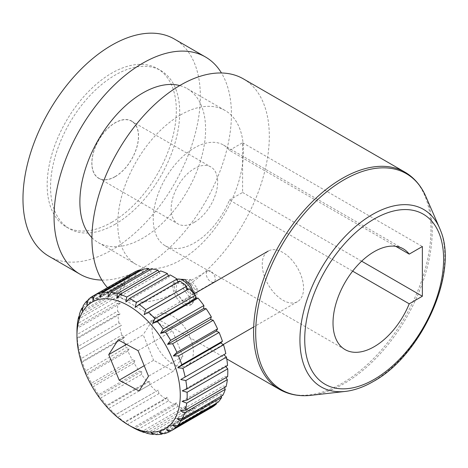 <?xml version="1.0" encoding="UTF-8"?>
<svg xmlns="http://www.w3.org/2000/svg" width="468" height="468" viewBox="0 0 468 468"><rect width="100%" height="100%" fill="white"/><g stroke="black" fill="none" stroke-linecap="round" stroke-linejoin="round"><path stroke-width="0.35" stroke-dasharray="2.34 1.75" d="M282.9 300.204A29.221 16.871 -120 0 0 297.513 301.649A29.221 16.871 -120 0 0 301.989 278.238A29.221 16.871 -120 0 0 282.9 252.486A29.221 16.871 -120 0 0 268.293 251.035A29.221 16.871 -120 0 0 263.812 274.453A29.221 16.871 -120 0 0 282.9 300.204M172.698 316.111A29.221 16.871 60 0 1 191.792 341.862A29.221 16.871 60 0 1 187.311 365.274A29.221 16.871 60 0 1 172.698 363.829A29.221 16.871 60 0 1 153.609 338.077A29.221 16.871 60 0 1 158.09 314.66A29.221 16.871 60 0 1 172.698 316.111M132.064 427.056A77.922 44.992 60 0 1 127.758 424.377L168.392 400.912A77.922 44.992 -120 0 0 172.698 403.591A77.922 44.992 -120 0 0 175.243 404.995L134.714 428.39M155.797 434.556L196.437 411.091L194.197 407.926L193.91 410.939L154.112 433.912M146.806 433.245L187.44 409.787A77.922 44.992 -120 0 0 193.91 410.939M187.44 409.787L185.515 406.382L184.761 409.014L144.571 432.216M137.358 429.817L177.998 406.359A77.922 44.992 -120 0 0 184.761 409.014M177.998 406.359L176.448 402.819L175.243 404.995M168.392 400.912L167.263 397.35L165.643 398.999L125.009 422.458A77.922 44.992 60 0 1 118.281 417.076L158.921 393.617A77.922 44.992 -120 0 0 165.643 398.999M158.921 393.617L158.248 390.131L115.625 414.666A77.922 44.992 60 0 1 109.225 408.149L149.865 384.69A77.922 44.992 -120 0 0 156.259 391.207M149.865 384.69L149.666 381.391L147.379 381.859L106.739 405.323A77.922 44.992 60 0 1 100.866 397.864L141.506 374.406A77.922 44.992 -120 0 0 147.379 381.859M141.506 374.406L141.786 371.393L139.265 371.241L98.631 394.7A77.922 44.992 60 0 1 93.454 386.533L134.088 363.074A77.922 44.992 -120 0 0 139.265 371.241M134.088 363.074L134.848 360.442L132.169 359.67L91.529 383.128A77.922 44.992 60 0 1 87.212 374.499L127.852 351.041A77.922 44.992 -120 0 0 132.169 359.67M127.852 351.041L129.057 348.865L126.301 347.502L85.667 370.96A77.922 44.992 60 0 1 82.339 362.127L122.973 338.668A77.922 44.992 -120 0 0 126.301 347.502M122.973 338.668L124.593 337.019L121.844 335.106L81.21 358.564A77.922 44.992 60 0 1 78.969 349.801L119.609 326.336A77.922 44.992 -120 0 0 121.844 335.106M119.609 326.336L121.592 325.266L118.936 322.856L78.296 346.314A77.922 44.992 60 0 1 77.214 337.884L117.854 314.42A77.922 44.992 -120 0 0 118.936 322.856M117.854 314.42L120.141 313.952L117.655 311.126L77.021 334.585A77.922 44.992 60 0 1 76.963 331.619M77.302 326.641L117.766 303.282A77.922 44.992 -120 0 0 117.655 311.126M117.766 303.282L120.288 303.434L118.053 300.269L77.413 323.733M79.227 316.421L119.352 293.255A77.922 44.992 -120 0 0 118.053 300.269M119.352 293.255L122.031 294.027L120.106 290.622L79.472 314.086M82.836 307.581L122.552 284.649A77.922 44.992 -120 0 0 120.106 290.622M122.552 284.649L125.307 286.012L123.763 282.479L83.123 305.937M88.048 300.374L127.278 277.723A77.922 44.992 -120 0 0 123.763 282.479M127.278 277.723L130.028 279.642L128.899 276.073L88.265 299.538M133.386 272.692A77.922 44.992 -120 0 0 128.899 276.073M133.438 272.733L136.048 275.102L135.375 271.615M141.19 270.27L143.173 272.528L142.98 269.235M149.772 269.989L151.199 272.007L151.486 269.001M158.944 271.902L159.88 273.552L160.641 270.925M168.433 275.939L168.948 277.114L170.159 274.944M177.945 281.988L178.132 282.59L179.753 280.94M225.792 353.597L223.856 354.721M227.547 365.514L225.254 365.982L225.757 366.549M227.629 376.658L225.108 376.5L225.915 377.647M226.05 386.685L223.371 385.913L224.359 387.662M222.844 395.29L220.089 393.921L221.124 396.285M218.117 402.211L215.368 400.298L216.31 403.258M212.01 407.248L209.354 404.838L210.027 408.324L171.282 430.689M164.075 433.701L204.709 410.237A77.922 44.992 -120 0 0 210.027 408.324M204.709 410.237L202.223 407.406L202.422 410.705L163.086 433.415M196.437 411.091A77.922 44.992 -120 0 0 202.422 410.705M159.179 432.262L202.223 407.406M194.197 407.926L151.152 432.783M77.021 334.585L77.214 337.884M78.296 346.314L78.542 350.117L78.969 349.801M81.21 358.564L81.549 361.875L82.339 362.127M85.667 370.96L86.013 373.721L87.212 374.499M91.529 383.128L91.798 385.293L93.454 386.533M98.631 394.7L98.742 396.25L100.866 397.864M106.739 405.323L106.622 406.247L109.225 408.149M115.625 414.666L115.198 414.987L118.281 417.076M125.009 422.458L127.758 424.377M139.054 390.985L173.493 371.101L182.929 356.347L148.496 376.231M144.208 365.724L153.615 360.29L173.493 371.101M126.483 344.366L143.185 334.725L153.615 360.29M118.182 339.85L152.621 319.966L143.185 334.725M138.06 350.661L172.499 330.782L152.621 319.966M182.929 356.347L172.499 330.782M166.304 429.688L209.354 404.838M185.515 406.382L142.471 431.239M172.323 425.149L215.368 400.298M176.448 402.819L133.403 427.676M177.044 418.778L220.089 393.921M167.263 397.35L124.219 422.2M180.32 410.764L223.371 385.913M158.248 390.131L115.198 414.987M182.064 401.357L225.108 376.5M149.666 381.391L106.622 406.247M182.21 390.839L225.254 365.982M141.786 371.393L98.742 396.25M180.759 379.525L223.809 354.674M134.848 360.442L91.798 385.293M129.057 348.865L86.013 373.721M124.593 337.019L81.549 361.875M121.592 325.266L78.542 350.117M120.141 313.952L77.097 338.809M120.288 303.434L77.243 328.29M122.031 294.027L78.981 318.878M135.088 307.441L178.132 282.59M125.307 286.012L82.263 310.869M125.904 301.971L168.948 277.114M130.028 279.642L86.984 304.493M116.836 298.409L159.88 273.552M136.048 275.102L92.997 299.953M108.155 296.864L151.199 272.007M143.173 272.528L100.129 297.385M190.107 283.199A6.377 3.68 -120 0 0 186.919 282.883A6.377 3.68 -120 0 0 185.942 287.99A6.377 3.68 -120 0 0 190.107 293.611A6.377 3.68 -120 0 0 193.296 293.927A6.377 3.68 -120 0 0 194.273 288.814A6.377 3.68 -120 0 0 190.107 283.199M210.77 271.27A6.377 3.68 -120 0 0 207.581 270.954A6.377 3.68 -120 0 0 206.604 276.061A6.377 3.68 -120 0 0 210.77 281.683A6.377 3.68 -120 0 0 213.958 281.999A6.377 3.68 -120 0 0 214.935 276.886A6.377 3.68 -120 0 0 210.77 271.27M177.074 279.244A14.613 8.436 -120 0 0 175.915 279.729A14.613 8.436 -120 0 0 173.675 291.435A14.613 8.436 -120 0 0 183.222 304.311A14.613 8.436 -120 0 0 190.529 305.037A14.613 8.436 -120 0 0 192.231 291.751M194.156 293.758L194.337 300.362L191.857 304.264L184.848 303.369L174.804 290.798L174.154 283.59L177.273 278.946M348.25 391.008A102.469 59.161 120 0 0 372.393 381.853A102.469 59.161 120 0 0 440.704 230.87M311.074 395.32A124.816 72.06 120 0 0 343.951 383.678A124.816 72.06 120 0 0 425.851 196.519M281.847 390.645A125.424 72.417 120 0 0 342.278 383.21A125.424 72.417 120 0 0 423.593 274.728A125.424 72.417 120 0 0 407.189 173.54M91.933 237.68A88.897 51.328 120 0 0 98.292 242.588A88.897 51.328 120 0 0 142.74 238.183A88.897 51.328 120 0 0 200.813 159.845A88.897 51.328 120 0 0 187.188 88.61A88.897 51.328 120 0 0 179.759 85.562M180.619 114.882A88.897 51.328 120 0 0 122.546 193.22A88.897 51.328 120 0 0 136.17 264.455A88.897 51.328 120 0 0 180.619 260.056A88.897 51.328 120 0 0 238.698 181.719A88.897 51.328 120 0 0 225.067 110.477A88.897 51.328 120 0 0 180.619 114.882M48.953 256.277A125.424 72.417 120 0 0 111.665 250.064A125.424 72.417 120 0 0 193.6 139.54A125.424 72.417 120 0 0 174.377 39.037M101.895 280.08A125.424 72.417 120 0 0 142.74 268.006A125.424 72.417 120 0 0 221.463 72.985M111.747 222.277A91.33 52.732 120 0 0 171.405 141.792A91.33 52.732 120 0 0 157.406 68.609A91.33 52.732 120 0 0 111.747 73.131A91.33 52.732 120 0 0 52.083 153.615A91.33 52.732 120 0 0 66.082 226.799A91.33 52.732 120 0 0 111.747 222.277M115.14 224.236A91.33 52.732 120 0 0 174.804 143.758A91.33 52.732 120 0 0 160.805 70.574A91.33 52.732 120 0 0 115.14 75.096A91.33 52.732 120 0 0 55.476 155.575A91.33 52.732 120 0 0 69.475 228.758A91.33 52.732 120 0 0 115.14 224.236M194.395 222.277A32.889 18.989 120 0 0 215.883 193.296A32.889 18.989 120 0 0 210.84 166.936A32.889 18.989 120 0 0 194.395 168.568A32.889 18.989 120 0 0 172.908 197.549A32.889 18.989 120 0 0 177.951 223.909A32.889 18.989 120 0 0 194.395 222.277M115.186 176.547A32.889 18.989 120 0 0 136.674 147.566A32.889 18.989 120 0 0 131.631 121.206A32.889 18.989 120 0 0 115.186 122.838A32.889 18.989 120 0 0 93.699 151.819A32.889 18.989 120 0 0 98.742 178.173A32.889 18.989 120 0 0 115.186 176.547M395.688 246.297L229.46 150.327A58.184 33.591 120 0 0 223.488 145.033A58.184 33.591 120 0 0 194.395 147.917A58.184 33.591 120 0 0 156.388 199.187A58.184 33.591 120 0 0 165.303 245.811A58.184 33.591 120 0 0 194.395 242.927A58.184 33.591 120 0 0 229.46 200.035L352.638 271.147M107.494 287.639A125.424 72.417 120 0 0 117.907 296.092A125.424 72.417 120 0 0 180.619 289.879A125.424 72.417 120 0 0 262.56 179.355A125.424 72.417 120 0 0 243.331 78.846M229.46 150.327L242.599 142.74L242.599 192.447L229.46 200.035M183.163 283.544L176.629 283.503L176.12 292.342L182.713 301.216L189.815 301.257L190.318 292.424L188.025 289.335M186.72 287.58L184.591 284.708M183.28 283.637L183.011 288.364L176.12 292.342M183.011 288.364L189.599 297.238L196.7 297.279L197.209 288.446L190.616 279.571L183.514 279.531L183.286 283.544M183.514 279.531L176.629 283.503M190.616 279.571L183.725 283.544M197.209 288.446L190.318 292.424M196.7 297.279L189.815 301.257M189.599 297.238L182.713 301.216M242.599 142.74L422.364 246.525M242.599 192.447L361.647 261.179M115.186 176.664A33.035 19.071 120 0 0 138.546 136.206A33.035 19.071 120 0 0 115.186 122.715A33.035 19.071 120 0 0 91.827 163.18A33.035 19.071 120 0 0 115.186 176.664M297.513 301.649L253.691 326.951M223.172 344.571L187.311 365.274M194.208 293.81L158.09 314.66M207.581 270.954L186.919 282.883M190.529 305.037L191.857 304.264M98.292 242.588L136.17 264.455M157.406 68.609L160.805 70.574M131.631 121.206L210.84 166.936M165.303 245.811L345.068 349.596M117.907 296.092L226.769 358.944M223.488 145.033L403.252 248.818M98.742 178.173L177.951 223.909M66.082 226.799L69.475 228.758M187.188 88.61L225.067 110.477M175.915 279.729L177.027 279.086M213.958 281.999L193.296 293.927"/><path stroke-width="0.7" d="M132.064 427.056L128.618 425.067A73.055 42.178 60 0 1 76.963 335.597A73.055 42.178 60 0 1 128.618 305.768A73.055 42.178 60 0 1 180.274 395.244A73.055 42.178 60 0 1 128.618 425.067L132.064 427.056A77.922 44.992 60 0 0 134.603 428.454L137.358 429.817A77.922 44.992 60 0 0 144.121 432.473L142.471 431.239L146.806 433.245A77.922 44.992 60 0 0 153.276 434.398L151.152 432.783L155.797 434.556A77.922 44.992 60 0 0 161.782 434.164L159.179 432.262L164.075 433.701A77.922 44.992 60 0 0 169.387 431.783L166.304 429.688L171.376 430.706L212.01 407.248A77.922 44.992 -120 0 0 216.497 403.861L175.863 427.325A77.922 44.992 60 0 1 171.376 430.706M175.863 427.325L172.323 425.149L177.483 425.675L218.117 402.211A77.922 44.992 -120 0 0 221.639 397.461L180.999 420.925A77.922 44.992 60 0 1 177.483 425.675M180.999 420.925L177.044 418.778L182.21 418.749L222.844 395.29A77.922 44.992 -120 0 0 225.289 389.312L184.655 412.776A77.922 44.992 60 0 1 182.21 418.749M184.655 412.776L180.32 410.764L185.41 410.143L226.05 386.685A77.922 44.992 -120 0 0 227.349 379.665L186.709 403.129A77.922 44.992 60 0 1 185.41 410.143M186.709 403.129L182.064 401.357L186.995 400.117L227.629 376.658A77.922 44.992 -120 0 0 227.74 368.813L187.106 392.278A77.922 44.992 60 0 1 186.995 400.117M187.106 392.278L182.21 390.839L186.907 388.978L227.547 365.514A77.922 44.992 -120 0 0 226.465 357.084L185.825 380.542A77.922 44.992 60 0 1 186.907 388.978M185.825 380.542L180.759 379.525L225.792 353.597A77.922 44.992 -120 0 0 223.552 344.834L182.918 368.293A77.922 44.992 60 0 1 185.152 377.062M182.918 368.293L177.758 367.772L181.789 364.73L222.429 341.271A77.922 44.992 -120 0 0 219.1 332.438L178.46 355.896A77.922 44.992 60 0 1 181.789 364.73M178.46 355.896L173.295 355.926L176.91 352.363L217.55 328.899A77.922 44.992 -120 0 0 213.232 320.27L172.593 343.728A77.922 44.992 60 0 1 176.91 352.363M172.593 343.728L167.503 344.349L170.674 340.33L211.308 316.865A77.922 44.992 -120 0 0 206.136 308.699L165.496 332.157A77.922 44.992 60 0 1 170.674 340.33M165.496 332.157L160.565 333.397L163.256 328.992L203.896 305.534A77.922 44.992 -120 0 0 198.022 298.081L157.383 321.539A77.922 44.992 60 0 1 163.256 328.992M157.383 321.539L152.685 323.4L154.896 318.708L195.536 295.249A77.922 44.992 -120 0 0 189.136 288.733L148.502 312.191A77.922 44.992 60 0 1 154.896 318.708M148.502 312.191L144.103 314.66L145.84 309.781L186.48 286.322A77.922 44.992 -120 0 0 179.753 280.94L139.119 304.405A77.922 44.992 60 0 1 145.84 309.781M139.119 304.405L135.088 307.441L136.369 302.486L177.009 279.027A77.922 44.992 -120 0 0 170.159 274.944L129.525 298.409A77.922 44.992 60 0 1 132.064 299.807A77.922 44.992 60 0 1 136.369 302.486M129.525 298.409L125.904 301.971L126.764 297.04L167.404 273.581A77.922 44.992 -120 0 0 160.641 270.925L120.001 294.384L116.836 298.409L117.322 293.611L157.962 270.153A77.922 44.992 -120 0 0 151.486 269.001L110.852 292.459L108.155 296.864L108.324 292.307L148.964 268.843A77.922 44.992 -120 0 0 142.98 269.235L102.34 292.693L100.129 297.385L100.053 293.161L140.687 269.703A77.922 44.992 -120 0 0 135.375 271.615L94.735 295.08L92.997 299.953L92.752 296.15L133.438 272.733M140.687 269.703L141.19 270.27M148.964 268.843L149.772 269.989M157.962 270.153L158.944 271.902M167.404 273.581L168.433 275.939M177.009 279.027L177.945 281.988M186.48 286.322L187.153 289.803L189.136 288.733M195.536 295.249L195.729 298.543L198.022 298.081M203.896 305.534L203.609 308.541L206.136 308.699M211.308 316.865L210.553 319.498L213.232 320.27M217.55 328.899L216.339 331.075L219.1 332.438M222.429 341.271L220.802 342.915L223.552 344.834M223.856 354.721L226.465 357.084M225.757 366.549L227.74 368.813M225.915 377.647L227.349 379.665M224.359 387.662L225.289 389.312M221.124 396.285L221.639 397.461M216.31 403.258L216.497 403.861M163.086 433.415L161.782 434.164M120.001 294.384A77.922 44.992 60 0 1 126.764 297.04M110.852 292.459A77.922 44.992 60 0 1 117.322 293.611M102.34 292.693A77.922 44.992 60 0 1 108.324 292.307M94.735 295.08A77.922 44.992 60 0 1 100.053 293.161M76.963 335.597L76.963 331.619A77.922 44.992 60 0 1 77.132 326.74L77.413 323.733A77.922 44.992 60 0 1 78.712 316.719L78.981 318.878L79.472 314.086A77.922 44.992 60 0 1 81.918 308.108L82.263 310.869L83.123 305.937A77.922 44.992 60 0 1 86.644 301.187L86.984 304.493L88.265 299.538A77.922 44.992 60 0 1 92.752 296.15M154.112 433.912L153.276 434.398M119.176 380.174L139.054 390.985L148.496 376.231L138.06 350.661L118.182 339.85L108.746 354.609L119.176 380.174L144.208 365.724M171.282 430.689L169.387 431.783M108.746 354.609L126.483 344.366M144.571 432.216L144.121 432.473M177.758 367.772L220.802 342.915M173.295 355.926L216.339 331.075M167.503 344.349L210.553 319.498M160.565 333.397L203.609 308.541M152.685 323.4L195.729 298.543M78.712 316.719L79.227 316.421M144.103 314.66L187.153 289.803M81.918 308.108L82.836 307.581M86.644 301.187L88.048 300.374M192.231 291.751A14.613 8.436 -120 0 0 183.222 280.449A14.613 8.436 -120 0 0 177.074 279.244M177.027 279.086L184.889 279.49L190.757 285.41L194.156 293.758M372.393 214.525A102.469 59.161 120 0 0 301.252 323.388A102.469 59.161 120 0 0 345.402 391.412A102.469 59.161 120 0 0 348.25 391.008C356.405 389.604 364.683 386.474 373.084 381.625C421.188 355.674 458.634 273.558 440.704 230.87A102.469 59.161 120 0 0 439.633 228.203A102.469 59.161 120 0 0 372.393 214.525M439.633 228.203L425.851 196.519A124.816 72.06 120 0 0 424.143 192.915A124.816 72.06 120 0 0 343.951 179.858A124.816 72.06 120 0 0 257.728 309.763A124.816 72.06 120 0 0 307.102 395.641A124.816 72.06 120 0 0 311.074 395.32L345.402 391.412M424.143 192.915C419.919 184.737 414.268 178.279 407.189 173.54A125.424 72.417 120 0 0 404.99 172.177A125.424 72.417 120 0 0 342.278 178.39A125.424 72.417 120 0 0 260.337 288.914A125.424 72.417 120 0 0 279.566 389.423A125.424 72.417 120 0 0 281.847 390.645C289.487 394.407 297.905 396.074 307.102 395.641M179.759 85.562A88.897 51.328 120 0 0 142.74 93.009A88.897 51.328 120 0 0 86.709 165.04A88.897 51.328 120 0 0 91.933 237.68M221.463 72.985A125.424 72.417 120 0 0 205.452 56.973L174.377 39.037A125.424 72.417 120 0 0 111.665 45.244A125.424 72.417 120 0 0 29.724 155.774A125.424 72.417 120 0 0 48.953 256.277L80.028 274.219A125.424 72.417 120 0 0 101.895 280.08M205.452 56.973A125.424 72.417 120 0 0 142.74 63.186A125.424 72.417 120 0 0 60.799 173.716A125.424 72.417 120 0 0 80.028 274.219M352.638 271.147L409.225 303.82L422.364 296.232L422.364 246.525L409.225 254.112A58.184 33.591 120 0 0 403.252 248.818A58.184 33.591 120 0 0 374.16 251.702A58.184 33.591 120 0 0 336.153 302.977A58.184 33.591 120 0 0 345.068 349.596A58.184 33.591 120 0 0 374.16 346.718A58.184 33.591 120 0 0 409.225 303.82M374.16 219.024A98.21 56.704 120 0 0 304.721 339.3A98.21 56.704 120 0 0 374.16 379.396A98.21 56.704 120 0 0 443.605 259.114A98.21 56.704 120 0 0 374.16 219.024M404.99 172.177L243.331 78.846A125.424 72.417 120 0 0 180.619 85.059A125.424 72.417 120 0 0 102.147 185.065A125.424 72.417 120 0 0 107.494 287.639M409.225 254.112L395.688 246.297M184.591 284.708L183.725 283.544L183.163 283.544M188.025 289.335L186.72 287.58M361.647 261.179L422.364 296.232M253.691 326.951L223.172 344.571M268.293 251.035L194.208 293.81M226.769 358.944L279.566 389.423"/></g></svg>
